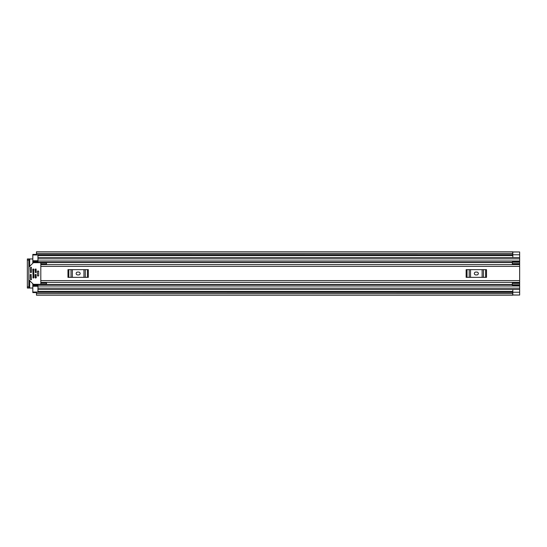 <?xml version="1.0" encoding="UTF-8"?>
<svg xmlns="http://www.w3.org/2000/svg" width="547" height="547" viewBox="0 0 547 547"><rect width="100%" height="100%" fill="white"/><g stroke="black" fill="none" stroke-linecap="round" stroke-linejoin="round"><path stroke-width="0.82" d="M29.688 266.375L29.688 258.963L32.82 258.963M32.82 288.037L29.688 288.037L29.688 280.625M519.65 252.023L519.65 294.977M512.696 295.038L519.65 295.038L512.812 294.977M36.471 292.597L32.82 292.597L32.82 292.03L37.955 292.03L37.955 289.459L519.65 289.459L512.812 289.459L512.812 294.99M512.812 252.023L519.65 251.962L512.696 251.962M512.812 252.01L512.812 257.541L519.65 257.541L37.955 257.541L37.955 254.97L32.82 254.97L32.82 254.403L36.471 254.403M36.471 254.628L512.812 254.69L36.471 254.628L36.471 253.37L512.696 253.37L512.696 254.628M512.696 292.372L36.471 292.289L512.696 292.372L512.696 295.216L36.471 295.216L36.471 292.372M512.696 253.37L512.696 251.784L36.471 251.784L36.471 253.37M29.688 258.963L27.35 258.963L28.834 258.963L28.834 260.105L27.35 260.105L27.35 258.963M28.834 288.037L27.35 288.037L27.35 286.895L28.834 286.895L28.834 288.037L29.688 288.037M27.35 286.895L27.35 260.105M28.834 286.895L28.834 260.105M46.502 264.01L40.806 264.01L40.806 262.895L46.502 262.895L46.502 264.604L40.806 264.618L40.806 282.396L519.65 282.396M46.789 282.382L40.806 282.382M46.502 282.99L40.806 282.99L40.806 284.105L46.502 284.105L46.502 282.396M475.753 272.078A1.422 1.422 0 0 0 474.331 273.5A1.422 1.422 0 0 0 475.753 274.922L476.895 274.922A1.422 1.422 0 0 0 478.324 273.5A1.422 1.422 0 0 0 476.895 272.078L475.753 272.078M466.147 269.65L467.029 269.65L467.029 277.35L466.147 277.35L466.147 269.65M485.62 277.35L485.62 269.65L486.502 269.65L486.502 277.35L469.203 277.35L469.203 269.65L467.029 269.65M469.203 269.65L470.523 269.65L470.523 277.35M482.133 277.35L482.133 269.65L470.523 269.65M482.133 269.65L483.452 269.65L483.452 277.35M485.62 269.65L483.452 269.65M469.203 277.35L467.029 277.35M77.571 272.078A1.422 1.422 0 0 0 76.149 273.5A1.422 1.422 0 0 0 77.571 274.922L78.713 274.922A1.422 1.422 0 0 0 80.135 273.5A1.422 1.422 0 0 0 78.713 272.078L77.571 272.078M67.965 269.65L68.847 269.65L68.847 277.35L67.965 277.35L67.965 269.65M87.438 277.35L87.438 269.65L88.32 269.65L88.32 277.35L71.014 277.35L71.014 269.65L68.847 269.65M71.014 269.65L72.334 269.65L72.334 277.35M83.951 277.35L83.951 269.65L72.334 269.65M83.951 269.65L85.27 269.65L85.27 277.35M87.438 269.65L85.27 269.65M71.014 277.35L68.847 277.35M512.238 264.604L512.354 263.921M37.955 261.288L32.82 261.288L32.82 263.237M32.82 283.763L32.82 285.712L37.955 285.712M512.354 283.079L512.238 282.396M32.82 262.3L37.955 262.3L37.955 257.541L519.65 257.541M519.65 289.459L37.955 289.459L37.955 284.7L512.354 284.7M37.955 261.316L32.82 261.316L32.82 254.97M32.82 292.03L32.82 285.684L37.955 285.684M32.82 284.7L37.955 284.7L32.82 284.7M519.65 284.755L512.354 284.755L512.354 282.484L519.65 282.491L512.354 282.484M512.354 284.755L512.354 285.131L519.65 285.131M512.354 283.36L519.65 283.36M512.354 264.516L519.65 264.516L512.354 264.509L512.354 261.869L519.65 261.869M519.65 263.64L512.354 263.64M512.354 262.245L519.65 262.245M38.693 271.08L37.442 271.08L37.442 275.92L38.693 275.92L38.693 271.08M31.111 274.355L30.256 274.642L30.256 279.059L30.912 279.832L31.398 279.633L31.111 274.355M40.806 283.763A0.568 0.568 0 0 1 40.232 284.331L33.627 284.331A0.568 0.568 0 0 1 33.223 284.166L28.998 279.941A0.568 0.568 0 0 1 28.834 279.538M30.543 272.645L31.398 272.358L31.398 267.367L30.912 267.168L30.256 267.941L30.543 272.645M28.834 267.462A0.568 0.568 0 0 1 28.998 267.059L33.223 262.833A0.568 0.568 0 0 1 33.627 262.669L40.232 262.669A0.568 0.568 0 0 1 40.806 263.237M35.958 274.355L35.104 274.642L35.391 278.061L36.246 277.773L35.958 274.355M35.958 268.939L35.104 269.227L35.391 272.645L36.246 272.358L35.958 268.939M33.675 268.939L32.82 269.227L33.107 278.061L33.962 277.773L33.675 268.939M38.693 275.879L38.693 271.121M37.955 291.455L512.812 291.455M37.955 255.545L512.812 255.545M512.812 292.228L519.65 292.228M512.696 293.63L36.471 293.63M512.812 254.772L519.65 254.772M40.806 266.375L519.65 266.375M40.806 280.625L519.65 280.625M32.82 262.533L512.354 262.533M32.82 284.467L512.354 284.467M32.82 269.849L33.962 269.849M35.104 269.849L36.246 269.849M32.82 277.151L33.962 277.151M35.104 277.151L36.246 277.151M37.955 258.854L519.65 258.854M37.955 260.994L519.65 260.994M32.82 261.91L37.955 261.91M37.955 288.146L519.65 288.146M37.955 286.006L519.65 286.006M32.82 285.09L37.955 285.09M512.354 282.936L519.65 282.936M519.65 264.064L512.354 264.064M37.955 286.259L32.82 286.259M32.82 260.741L37.955 260.741M36.471 292.214L512.696 292.214M512.696 254.786L36.471 254.786M40.806 264.604L519.65 264.604M37.955 262.3L512.354 262.3"/></g></svg>
